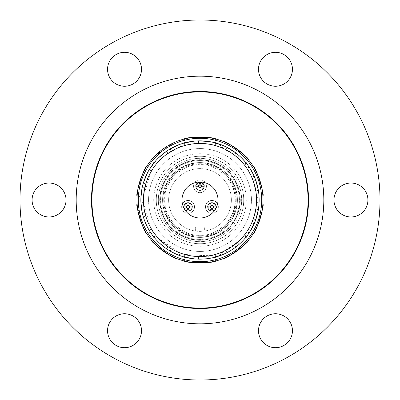 <?xml version="1.0" encoding="UTF-8"?>
<svg xmlns="http://www.w3.org/2000/svg" width="400" height="400" viewBox="0 0 400 400"><rect width="100%" height="100%" fill="white"/><g stroke="black" fill="none" stroke-linecap="round" stroke-linejoin="round"><path stroke-width="0.3" stroke-dasharray="2 1.5" d="M144.67 211.78L144.75 212.165L142.19 212.485L140.9 202.28L143.46 201.96L140.9 202.28M140.9 197.72L143.46 198.04L143.475 197.65L143.46 198.04L140.9 197.72L141.325 192.585A59.145 59.145 0 0 0 145.01 221.77L143.325 216.91L147.11 226.47L145.01 221.77A59.145 59.145 0 0 0 188.92 258.095L183.91 256.91L184.39 254.375L183.91 256.91M149.31 230.47L151.4 228.955L149.31 230.47L155.355 238.79L152.15 234.765M158.48 242.12L160.125 240.13L158.48 242.12L166.405 248.675L162.3 245.57M171.575 251.865L179.2 255.365M179.565 255.5L180.665 253.165L179.565 255.5L174.82 253.515M194.01 258.84L194.495 256.305L194.01 258.84L188.92 258.095A59.145 59.145 0 0 0 218.275 256.25L213.315 257.625L212.52 255.17L213.315 257.625M198.565 259.125L198.405 256.55L198.565 259.125L208.83 258.48L203.715 259.025M223.1 254.445L222.3 251.99L223.1 254.445L218.275 256.25A59.145 59.145 0 0 0 200 140.855A59.145 59.145 0 0 0 140.855 200A59.145 59.145 0 0 1 200 140.855A59.145 59.145 0 0 1 259.145 200A59.145 59.145 0 0 1 200 259.145A59.145 59.145 0 0 1 140.855 200A59.145 59.145 0 0 0 200 259.145A59.145 59.145 0 0 0 259.145 200L258.92 205.145L256.335 205.145L258.92 205.145M230.01 250.965L233.33 248.855M235.915 246.99L234.53 244.81L235.915 246.99L231.69 249.935M241.74 241.9L246.225 236.895M246.47 236.585L244.59 234.815L246.47 236.585L243.115 240.485M254.11 223.88L251.845 222.635L254.11 223.88L251.825 228.49M258.345 209.67L255.845 209.03L255.78 209.42L255.845 209.03L258.345 209.67L257.285 214.71M255.845 190.97L255.78 190.58L255.845 190.97L258.345 190.33L255.845 190.97M255.585 189.485L253.775 182.44L255.585 189.48M251.845 177.365L254.11 176.12L251.845 177.365L251.69 177.005M251.225 175.99L247.72 169.62L251.22 175.985M247.11 168.68L246.89 168.355L249.155 167.11L251.825 171.51A59.145 59.145 0 0 1 259.145 200L258.92 194.855L256.335 194.855L256.57 200L256.445 196.225M244.59 165.185L244.345 164.875L244.59 165.185L246.47 163.415L239.43 155.92L246.47 163.415L244.59 165.185M243.645 164.005L238.665 158.705L243.64 164.005M237.84 157.95L243.63 163.985M234.53 155.19L234.215 154.95L234.53 155.19L235.915 153.01L234.53 155.19L234.17 154.915M233.32 154.28L227.18 150.385L233.32 154.28M225.845 149.675L227.23 147.5L225.845 149.675L226.195 149.86M213.985 145.185L220.9 147.43L213.99 145.185M212.9 144.92L212.52 144.83L212.9 144.92M207.175 143.885L199.92 143.43L208.67 144.095L208.83 141.52L208.67 144.095M198.405 143.45L198.565 140.875L198.405 143.45L198.8 143.44M192.995 143.865L185.85 145.225L192.99 143.865M184.39 145.625L183.91 143.09L184.39 145.625L184.77 145.515M144.445 189.315L143.535 196.53L144.445 189.32M144.67 188.22L144.75 187.835L142.19 187.515L144.75 187.835M148.85 175.835L146.17 182.595L149.51 174.48L147.11 173.53L149.51 174.48M145.84 183.665L145.725 184.045L145.84 183.665M157.185 163.025L152.19 169.755L156.465 163.875M151.6 170.71L151.4 171.045L151.6 170.71M168.05 153.315L167.73 153.535L168.05 153.315L166.405 151.325L168.05 153.315L167.68 153.57M166.815 154.185L162.45 157.69M160.405 159.595L165.475 155.185M180.665 146.835L180.295 146.97L180.665 146.835L179.565 144.5L180.665 146.835M179.255 147.37L172.675 150.465L179.25 147.37M171.7 151.015L171.36 151.215L171.7 151.015M143.43 200A56.57 56.57 0 0 1 200 143.43A56.57 56.57 0 0 1 256.57 200A56.57 56.57 0 0 0 200 143.43A56.57 56.57 0 0 0 143.43 200A56.57 56.57 0 0 0 200 256.57A56.57 56.57 0 0 0 256.57 200A56.57 56.57 0 0 1 200 256.57A56.57 56.57 0 0 1 143.43 200A56.57 56.57 0 0 0 200 256.57A56.57 56.57 0 0 0 256.57 200L256.335 205.145L256.57 200A56.57 56.57 0 0 0 200 143.43A56.57 56.57 0 0 0 143.43 200A56.57 56.57 0 0 1 200 143.43A56.57 56.57 0 0 1 256.57 200A56.57 56.57 0 0 1 200 256.57A56.57 56.57 0 0 1 143.43 200A56.57 56.57 0 0 1 200 143.43A56.57 56.57 0 0 1 256.57 200A56.57 56.57 0 0 1 200 256.57A56.57 56.57 0 0 1 143.43 200M138.285 200A61.715 61.715 0 0 0 200 261.715A61.715 61.715 0 0 0 261.715 200A61.715 61.715 0 0 0 200 138.285A61.715 61.715 0 0 0 138.285 200M255.79 180.365L253.29 181.01L255.79 180.365L257.285 185.29M254.11 176.12L249.155 167.11L246.89 168.355M227.23 147.5L231.69 150.065A59.145 59.145 0 0 1 251.825 171.51M213.315 142.375L212.52 144.83L213.315 142.375L223.1 145.555L222.3 148.01L223.1 145.555M198.565 140.875L208.83 141.52M183.91 143.09L194.01 141.16L194.495 143.695L194.01 141.16M170.26 148.88L171.36 151.215L170.26 148.88L179.565 144.5M158.48 157.88L160.125 159.87L158.48 157.88L162.3 154.43A59.145 59.145 0 0 1 231.69 150.065M149.31 169.53L151.4 171.045L149.31 169.53L152.15 165.235A59.145 59.145 0 0 1 162.3 154.43M143.325 183.09L145.725 184.045L143.325 183.09L147.11 173.53M152.15 165.235A59.145 59.145 0 0 0 141.325 192.585L142.19 187.515M253.775 217.56L255.585 210.52L253.775 217.56M255.79 219.635L253.29 218.99L255.79 219.635M251.225 224.01L247.72 230.38L251.22 224.015M249.155 232.89L246.89 231.645L249.155 232.89M237.84 242.05L242.56 237.27M239.43 244.08L237.55 242.315L239.43 244.08M242.565 237.265L237.55 242.315M225.845 250.325L227.23 252.5L225.845 250.325L226.195 250.14M227.18 249.615L234.215 245.05L227.18 249.615M213.985 254.815L220.9 252.57L213.99 254.815M222.3 251.99L221.94 252.145M199.915 256.57L207.17 256.115L199.92 256.57M208.67 255.905L208.83 258.48L208.67 255.905L208.28 255.96M198.8 256.56L198.405 256.55M185.85 254.775L192.99 256.135L185.85 254.775M171.36 248.785L171.7 248.985L171.36 248.785L170.26 251.12L171.36 248.785M172.67 249.535L179.25 252.63L172.675 249.535M180.665 253.165L180.295 253.03M161.215 241.18L166.815 245.815L161.215 241.185M167.725 246.465L168.05 246.685L166.405 248.675L168.05 246.685L167.73 246.465M160.405 240.405L160.125 240.13M152.19 230.24L156.465 236.125L152.19 230.245M157.445 237.275L155.355 238.79L157.445 237.275L157.185 236.98M148.85 224.165L146.17 217.405L148.85 224.16M149.51 225.52L147.11 226.47L149.51 225.52L149.335 225.17M143.325 216.91L145.725 215.955L143.325 216.91M143.535 203.47L144.445 210.68L143.535 203.47M144.75 212.165L142.19 212.485M143.48 202.355L143.46 201.96M258.92 194.855L256.335 194.855M155.355 161.21L157.445 162.725L155.355 161.21M237.55 157.685L239.43 155.92L237.55 157.685M218 200A18 18 0 0 0 200 182A18 18 0 0 0 182 200A18 18 0 0 0 200 218A18 18 0 0 0 218 200M200 236.255A36.255 36.255 0 0 0 236.255 200A36.255 36.255 0 0 0 200 163.745A36.255 36.255 0 0 0 163.745 200A36.255 36.255 0 0 0 200 236.255A36.255 36.255 0 0 0 236.255 200A36.255 36.255 0 0 0 200 163.745A36.255 36.255 0 0 0 163.745 200A36.255 36.255 0 0 0 200 236.255A36.255 36.255 0 0 0 236.255 200A36.255 36.255 0 0 0 200 163.745A36.255 36.255 0 0 0 163.745 200A36.255 36.255 0 0 0 200 236.255A36.255 36.255 0 0 0 236.255 200A36.255 36.255 0 0 1 200 236.255A36.255 36.255 0 0 1 163.745 200A36.255 36.255 0 0 1 200 163.745A36.255 36.255 0 0 1 236.255 200A36.255 36.255 0 0 0 200 163.745A36.255 36.255 0 0 0 163.745 200M235.23 200C236.745 217.505 217.505 236.745 200 235.23C182.5 236.745 163.255 217.505 164.77 200C163.255 182.495 182.495 163.255 200 164.77C217.5 163.255 236.745 182.495 235.23 200M196.33 184.385A4.115 4.115 0 0 0 196.085 184.975M200 190.355A4.115 4.115 0 0 0 204.115 186.245A4.115 4.115 0 0 0 200 182.13A4.115 4.115 0 0 0 195.885 186.245A4.115 4.115 0 0 0 200 190.355A4.115 4.115 0 0 0 203.91 184.96M208.245 205.02A4.115 4.115 0 0 0 207.8 206.86L210.37 206.86A1.545 1.545 0 0 0 211.915 208.42A1.545 1.545 0 0 0 213.455 206.86L216.03 206.86L213.455 206.86M211.915 210.995A4.115 4.115 0 0 0 216.03 206.88A4.115 4.115 0 0 0 211.915 202.765A4.115 4.115 0 0 0 207.8 206.88A4.115 4.115 0 0 0 211.915 210.995A4.115 4.115 0 0 0 216.03 206.86M184.415 205.02A4.115 4.115 0 0 0 183.97 206.86L186.545 206.86A1.545 1.545 0 0 0 188.085 208.42A1.545 1.545 0 0 0 189.63 206.86L192.2 206.86L189.63 206.86M188.085 210.995A4.115 4.115 0 0 0 192.2 206.88A4.115 4.115 0 0 0 188.085 202.765A4.115 4.115 0 0 0 183.97 206.88A4.115 4.115 0 0 0 188.085 210.995A4.115 4.115 0 0 0 192.2 206.86M200 163.145C218.31 161.56 238.44 181.685 236.855 200C238.44 218.31 218.315 238.44 200 236.855C181.69 238.44 161.56 218.315 163.145 200C161.56 181.69 181.685 161.56 200 163.145M200 160.575A39.425 39.425 0 0 1 239.425 200A39.425 39.425 0 0 1 200 239.425A39.425 39.425 0 0 1 160.575 200A39.425 39.425 0 0 1 200 160.575A39.425 39.425 0 0 1 239.425 200A39.425 39.425 0 0 1 200 239.425A39.425 39.425 0 0 1 160.575 200A39.425 39.425 0 0 1 200 160.575A39.425 39.425 0 0 0 160.575 200M204.37 231.065A31.37 31.37 0 0 0 231.37 200A31.37 31.37 0 0 1 204.37 231.065L204.37 227L195.63 227L204.37 227L204.37 231.065M231.37 200A31.37 31.37 0 0 0 200 168.63A31.37 31.37 0 0 0 168.63 200A31.37 31.37 0 0 1 200 168.63A31.37 31.37 0 0 1 231.37 200A31.37 31.37 0 0 1 200 231.37A31.37 31.37 0 0 1 168.63 200A31.37 31.37 0 0 0 195.63 231.065A31.37 31.37 0 0 1 168.63 200A31.37 31.37 0 0 0 200 231.37A31.37 31.37 0 0 0 231.37 200A31.37 31.37 0 0 0 200 168.63A31.37 31.37 0 0 0 168.63 200A31.37 31.37 0 0 1 200 168.63A31.37 31.37 0 0 1 231.37 200M240.115 200A40.115 40.115 0 0 0 200 159.885A40.115 40.115 0 0 0 159.885 200A40.115 40.115 0 0 0 200 240.115A40.13 40.13 0 0 1 159.87 200A40.13 40.13 0 0 1 200 159.87A40.115 40.115 0 0 0 159.885 200A40.13 40.13 0 0 1 200 159.87A40.13 40.13 0 0 1 240.13 200A40.115 40.115 0 0 0 200 159.885A40.13 40.13 0 0 1 240.13 200A40.115 40.115 0 0 0 200 159.885A40.115 40.115 0 0 0 159.885 200A40.115 40.115 0 0 0 200 240.115A40.115 40.115 0 0 0 240.115 200A40.115 40.115 0 0 0 200 159.885A40.115 40.115 0 0 0 159.885 200A40.115 40.115 0 0 0 200 240.115A40.115 40.115 0 0 0 240.115 200A40.115 40.115 0 0 0 200 159.885A40.115 40.115 0 0 0 159.885 200A40.115 40.115 0 0 0 200 240.115A40.115 40.115 0 0 0 240.115 200A40.115 40.115 0 0 0 200 159.885A40.115 40.115 0 0 0 159.885 200A40.115 40.115 0 0 0 200 240.115A40.115 40.115 0 0 0 240.115 200A40.13 40.13 0 0 1 200 240.13A40.115 40.115 0 0 0 240.115 200A40.13 40.13 0 0 1 200 240.13A40.13 40.13 0 0 1 159.87 200A40.115 40.115 0 0 0 200 240.115A40.115 40.115 0 0 0 240.115 200A40.115 40.115 0 0 1 200 240.115A40.115 40.115 0 0 1 159.885 200A40.115 40.115 0 0 0 200 240.115A40.115 40.115 0 0 0 240.115 200A40.115 40.115 0 0 0 200 159.885A40.115 40.115 0 0 0 159.885 200A40.115 40.115 0 0 1 200 159.885A40.115 40.115 0 0 1 240.115 200M162.585 200A37.415 37.415 0 0 0 200 237.415A37.415 37.415 0 0 1 162.585 200A37.415 37.415 0 0 1 200 162.585A37.415 37.415 0 0 1 237.415 200A37.415 37.415 0 0 0 200 162.585A37.415 37.415 0 0 0 162.585 200A37.415 37.415 0 0 1 200 162.585A37.415 37.415 0 0 1 237.415 200A37.415 37.415 0 0 0 200 162.585A37.415 37.415 0 0 0 162.585 200A37.415 37.415 0 0 1 200 162.585A37.415 37.415 0 0 1 237.415 200A37.415 37.415 0 0 0 200 162.585A37.415 37.415 0 0 0 162.585 200A37.415 37.415 0 0 1 200 162.585A37.415 37.415 0 0 1 237.415 200A37.415 37.415 0 0 0 200 162.585A37.415 37.415 0 0 0 162.585 200A37.415 37.415 0 0 1 200 162.585A37.415 37.415 0 0 1 237.415 200A37.415 37.415 0 0 0 200 162.585A37.415 37.415 0 0 0 162.585 200A37.415 37.415 0 0 1 200 162.585A37.415 37.415 0 0 1 237.415 200A37.415 37.415 0 0 0 200 162.585A37.415 37.415 0 0 0 162.585 200A37.415 37.415 0 0 0 200 237.415A37.415 37.415 0 0 1 162.585 200A37.415 37.415 0 0 1 200 162.585A37.415 37.415 0 0 1 237.415 200A37.415 37.415 0 0 0 200 162.585A37.415 37.415 0 0 0 162.585 200A37.415 37.415 0 0 1 200 162.585A37.415 37.415 0 0 1 237.415 200A37.415 37.415 0 0 0 200 162.585A37.415 37.415 0 0 0 162.585 200A37.415 37.415 0 0 1 200 162.585A37.415 37.415 0 0 1 237.415 200A37.415 37.415 0 0 0 200 162.585A37.415 37.415 0 0 0 162.585 200A37.415 37.415 0 0 1 200 162.585A37.415 37.415 0 0 1 237.415 200A37.415 37.415 0 0 0 200 162.585A37.415 37.415 0 0 0 162.585 200A37.415 37.415 0 0 0 200 237.415A37.415 37.415 0 0 0 237.415 200A37.415 37.415 0 0 1 200 237.415A37.415 37.415 0 0 1 162.585 200A37.415 37.415 0 0 0 200 237.415A37.415 37.415 0 0 0 237.415 200A37.415 37.415 0 0 1 200 237.415A37.415 37.415 0 0 1 162.585 200A37.415 37.415 0 0 0 200 237.415A37.415 37.415 0 0 0 237.415 200A37.415 37.415 0 0 1 200 237.415A37.415 37.415 0 0 1 162.585 200A37.415 37.415 0 0 0 200 237.415A37.415 37.415 0 0 0 237.415 200A37.415 37.415 0 0 1 200 237.415A37.415 37.415 0 0 0 237.415 200A37.415 37.415 0 0 1 200 237.415A37.415 37.415 0 0 1 162.585 200A37.415 37.415 0 0 0 200 237.415A37.415 37.415 0 0 0 237.415 200A37.415 37.415 0 0 1 200 237.415A37.415 37.415 0 0 1 162.585 200A37.415 37.415 0 0 0 200 237.415A37.415 37.415 0 0 0 237.415 200A37.415 37.415 0 0 1 200 237.415A37.415 37.415 0 0 1 162.585 200A37.415 37.415 0 0 0 200 237.415A37.415 37.415 0 0 0 237.415 200A37.415 37.415 0 0 1 200 237.415A37.415 37.415 0 0 1 162.585 200A37.415 37.415 0 0 0 200 237.415A37.415 37.415 0 0 0 237.415 200A37.415 37.415 0 0 1 200 237.415A37.415 37.415 0 0 1 162.585 200M200 240.285A40.285 40.285 0 0 1 159.715 200A40.285 40.285 0 0 1 200 159.715A40.285 40.285 0 0 1 240.285 200A40.285 40.285 0 0 1 200 240.285M159.715 200A40.285 40.285 0 0 1 200 159.715A40.285 40.285 0 0 1 240.285 200A40.285 40.285 0 0 1 200 240.285A40.285 40.285 0 0 1 159.715 200M240.045 200A40.045 40.045 0 0 0 200 159.955A40.045 40.045 0 0 0 159.955 200A40.045 40.045 0 0 0 200 240.045A40.045 40.045 0 0 0 240.045 200A40.045 40.045 0 0 0 200 159.955A40.045 40.045 0 0 0 159.955 200A40.055 40.055 0 0 0 200 240.055A40.055 40.055 0 0 0 240.055 200A40.05 40.05 0 0 0 200 159.95A40.05 40.05 0 0 0 159.95 200A40.045 40.045 0 0 0 200 240.045A40.045 40.045 0 0 0 240.045 200A40.05 40.05 0 0 0 200 159.95A40.05 40.05 0 0 0 159.95 200A40.05 40.05 0 0 0 200 240.05A40.05 40.05 0 0 0 240.05 200A40.055 40.055 0 0 0 200 159.945A40.055 40.055 0 0 0 159.945 200A40.05 40.05 0 0 0 200 240.05A40.05 40.05 0 0 0 240.05 200A40.055 40.055 0 0 0 200 159.945A40.055 40.055 0 0 0 159.945 200A40.055 40.055 0 0 0 200 240.055A40.055 40.055 0 0 0 240.055 200M159.915 200A40.085 40.085 0 0 1 200 159.915A40.085 40.085 0 0 1 240.085 200A40.085 40.085 0 0 1 200 240.085A40.085 40.085 0 0 1 159.915 200A40.085 40.085 0 0 1 200 159.915A40.085 40.085 0 0 1 240.085 200A40.085 40.085 0 0 1 200 240.085A40.085 40.085 0 0 1 159.915 200A40.065 40.065 0 0 1 200 159.935A40.065 40.065 0 0 1 240.065 200A40.065 40.065 0 0 1 200 240.065A40.065 40.065 0 0 1 159.935 200A40.065 40.065 0 0 1 200 159.935A40.065 40.065 0 0 1 240.065 200A40.065 40.065 0 0 1 200 240.065A40.065 40.065 0 0 1 159.935 200M195.63 231.065L195.63 227L195.63 231.065M200 237.415A37.415 37.415 0 0 0 237.415 200A37.415 37.415 0 0 1 200 237.415M183.97 206.88A4.115 4.115 0 0 0 188.085 210.995A4.115 4.115 0 0 0 192.2 206.88A4.115 4.115 0 0 0 188.085 202.765A4.115 4.115 0 0 0 183.97 206.88A4.115 4.115 0 0 1 188.085 202.765A4.115 4.115 0 0 1 192.2 206.88A4.115 4.115 0 0 1 188.085 210.995A4.115 4.115 0 0 1 183.97 206.88A4.115 4.115 0 0 0 188.085 210.995A4.115 4.115 0 0 0 192.2 206.88A4.115 4.115 0 0 0 188.085 202.765A4.115 4.115 0 0 0 183.97 206.88A4.115 4.115 0 0 1 188.085 202.765A4.115 4.115 0 0 1 192.2 206.88M181.655 206.88A6.43 6.43 0 0 1 188.085 200.45A6.43 6.43 0 0 1 194.515 206.88A6.43 6.43 0 0 1 188.085 213.305A6.43 6.43 0 0 1 181.655 206.88A6.43 6.43 0 0 1 188.085 200.45A6.43 6.43 0 0 1 194.515 206.88A6.43 6.43 0 0 1 188.085 213.305A6.43 6.43 0 0 1 181.655 206.88M188.69 205.46A1.545 1.545 0 0 0 187.46 205.47M207.8 206.88A4.115 4.115 0 0 0 211.915 210.995A4.115 4.115 0 0 0 216.03 206.88A4.115 4.115 0 0 0 211.915 202.765A4.115 4.115 0 0 0 207.8 206.88A4.115 4.115 0 0 1 211.915 202.765A4.115 4.115 0 0 1 216.03 206.88A4.115 4.115 0 0 1 211.915 210.995A4.115 4.115 0 0 1 207.8 206.88A4.115 4.115 0 0 0 211.915 210.995A4.115 4.115 0 0 0 216.03 206.88A4.115 4.115 0 0 0 211.915 202.765A4.115 4.115 0 0 0 207.8 206.88A4.115 4.115 0 0 1 211.915 202.765A4.115 4.115 0 0 1 216.03 206.88M205.485 206.88A6.43 6.43 0 0 1 211.915 200.45A6.43 6.43 0 0 1 218.345 206.88A6.43 6.43 0 0 1 211.915 213.305A6.43 6.43 0 0 1 205.485 206.88A6.43 6.43 0 0 1 211.915 200.45A6.43 6.43 0 0 1 218.345 206.88A6.43 6.43 0 0 1 211.915 213.305A6.43 6.43 0 0 1 205.485 206.88M213.44 206.655A1.545 1.545 0 0 0 213.305 206.21M212.515 205.46A1.545 1.545 0 0 0 211.29 205.47M195.885 186.245A4.115 4.115 0 0 0 200 190.355A4.115 4.115 0 0 0 204.115 186.245A4.115 4.115 0 0 0 200 182.13A4.115 4.115 0 0 0 195.885 186.245A4.115 4.115 0 0 1 200 182.13A4.115 4.115 0 0 1 204.115 186.245A4.115 4.115 0 0 1 200 190.355A4.115 4.115 0 0 1 195.885 186.245A4.115 4.115 0 0 0 200 190.355A4.115 4.115 0 0 0 204.115 186.245A4.115 4.115 0 0 0 200 182.13A4.115 4.115 0 0 0 195.885 186.245A4.115 4.115 0 0 1 200 182.13A4.115 4.115 0 0 1 204.115 186.245M193.57 186.245A6.43 6.43 0 0 1 200 179.815A6.43 6.43 0 0 1 206.43 186.245A6.43 6.43 0 0 1 200 192.67A6.43 6.43 0 0 1 193.57 186.245A6.43 6.43 0 0 1 200 179.815A6.43 6.43 0 0 1 206.43 186.245A6.43 6.43 0 0 1 200 192.67A6.43 6.43 0 0 1 193.57 186.245M195.885 186.225L198.455 186.225A1.545 1.545 0 0 0 200 187.785A1.545 1.545 0 0 0 201.545 186.225L204.115 186.225L201.545 186.225M200.6 184.82A1.545 1.545 0 0 0 199.375 184.83M158.345 200A41.655 41.655 0 0 1 200 158.345A41.655 41.655 0 0 1 241.655 200A41.655 41.655 0 0 0 200 158.345A41.655 41.655 0 0 0 158.345 200A41.655 41.655 0 0 0 200 241.655A41.655 41.655 0 0 0 241.655 200A41.655 41.655 0 0 1 200 241.655A41.655 41.655 0 0 1 158.345 200M243.715 200A43.715 43.715 0 0 0 200 156.285A43.715 43.715 0 0 0 156.285 200A43.715 43.715 0 0 0 200 243.715A43.715 43.715 0 0 0 243.715 200A43.715 43.715 0 0 0 200 156.285A43.715 43.715 0 0 0 156.285 200A43.715 43.715 0 0 0 200 243.715A43.715 43.715 0 0 0 243.715 200A43.715 43.715 0 0 1 200 243.715A43.715 43.715 0 0 1 156.285 200A43.715 43.715 0 0 1 200 156.285A43.715 43.715 0 0 1 243.715 200A43.715 43.715 0 0 1 200 243.715A43.715 43.715 0 0 1 156.285 200A43.715 43.715 0 0 1 200 156.285A43.715 43.715 0 0 1 243.715 200M148.57 200A51.43 51.43 0 0 1 200 148.57A51.43 51.43 0 0 1 251.43 200A51.43 51.43 0 0 1 200 251.43A51.43 51.43 0 0 1 148.57 200A51.43 51.43 0 0 1 200 148.57A51.43 51.43 0 0 1 251.43 200A51.43 51.43 0 0 1 200 251.43A51.43 51.43 0 0 1 148.57 200M258.5 69.28A16.97 16.97 0 0 1 275.47 52.31A16.97 16.97 0 0 1 292.445 69.28A16.97 16.97 0 0 1 275.47 86.25A16.97 16.97 0 0 1 258.5 69.28M107.555 69.28A16.97 16.97 0 0 1 124.53 52.31A16.97 16.97 0 0 1 141.5 69.28A16.97 16.97 0 0 1 124.53 86.25A16.97 16.97 0 0 1 107.555 69.28M32.085 200A16.97 16.97 0 0 1 49.055 183.03A16.97 16.97 0 0 1 66.03 200A16.97 16.97 0 0 1 49.055 216.97A16.97 16.97 0 0 1 32.085 200M107.555 330.72A16.97 16.97 0 0 1 124.53 313.75A16.97 16.97 0 0 1 141.5 330.72A16.97 16.97 0 0 1 124.53 347.69A16.97 16.97 0 0 1 107.555 330.72M258.5 330.72A16.97 16.97 0 0 1 275.47 313.75A16.97 16.97 0 0 1 292.445 330.72A16.97 16.97 0 0 1 275.47 347.69A16.97 16.97 0 0 1 258.5 330.72M333.97 200A16.97 16.97 0 0 1 350.945 183.03A16.97 16.97 0 0 1 367.915 200A16.97 16.97 0 0 1 350.945 216.97A16.97 16.97 0 0 1 333.97 200M20 200A180 180 0 0 0 200 380A180 180 0 0 0 380 200A180 180 0 0 0 200 20A180 180 0 0 0 20 200M153.715 200A46.285 46.285 0 0 0 200 246.285A46.285 46.285 0 0 0 246.285 200A46.285 46.285 0 0 0 200 153.715A46.285 46.285 0 0 0 153.715 200A46.285 46.285 0 0 0 200 246.285A46.285 46.285 0 0 0 246.285 200A46.285 46.285 0 0 0 200 153.715A46.285 46.285 0 0 0 153.715 200M323.815 200A123.815 123.815 0 0 0 200 76.185A123.815 123.815 0 0 0 76.185 200A123.815 123.815 0 0 0 200 323.815A123.815 123.815 0 0 0 323.815 200M157.245 162.955L156.765 163.52M162.755 157.42L166.77 154.215M176.03 148.76L180.49 146.9L176.58 141.515L173.285 142.945L165.46 147.315L152.405 158.725M180.455 146.915L172.9 150.34M164.94 155.605L161.62 158.435M143.53 196.6L150.575 172.475M151.4 171.045L151.76 170.45M148.675 176.21L148.245 177.155M147.95 177.84L147.625 178.615M147.335 179.35L146.185 182.56M143.86 193.035L143.47 197.855L137.14 195.8M251.68 176.995L247.15 168.735M247.685 169.56L252.79 179.665L255.835 190.885M253.765 182.405L256.365 195.17M220.845 147.41L221.335 147.605M221.885 147.835L233.36 154.31M225.92 149.715L235.645 156.07L243.675 164.045M248.385 159.655L244.475 165.035L244.28 164.795M194.09 143.74L184.87 145.49M185.785 145.245L196.975 143.51L208.585 144.085M199.88 143.43L210.905 144.49L215.43 145.575L212.52 144.83M137.235 205.415L141.085 222.31L144.85 230.45L146.675 233.55L153.005 231.49L150.58 227.53L143.53 203.4M137 200A63 63 0 0 0 200 263A63 63 0 0 0 263 200A63 63 0 0 0 200 137A63 63 0 0 0 137 200M184.57 261.08L184.57 254.425L184.87 254.51M215.43 261.08L215.43 254.425L210.91 255.51L185.785 254.755M208.585 255.915L184.61 254.44M223.42 258.485L219.51 253.1L221.335 252.395M248.385 240.345L244.475 234.965L237.865 242.03L223.805 251.32L221.885 252.165M222.02 252.11L219.51 253.1M253.325 233.55L246.995 231.49M262.86 204.2L256.53 202.145L256.165 206.775L253.765 217.595M255.835 209.115L252.795 220.325L251.675 223.025M251.68 223.005L247.15 231.265M151.615 240.345L155.525 234.965L156.765 236.48M176.58 258.485L180.49 253.1L180.2 252.995M179.3 252.65L158.55 238.5L157.15 236.935M157.245 237.045L155.525 234.965M137.14 204.2L143.47 202.145L143.48 202.455M149.475 225.445L144.395 210.415L143.47 202.145M215.43 138.92L215.43 145.575M184.57 138.92L184.57 145.575M223.42 141.515L219.51 146.9M262.86 195.8L256.53 197.855M253.325 166.45L246.995 168.51M146.675 166.45L153.005 168.51M175.455 141.98L160.565 150.87L153.99 156.96L151.615 159.655L155.525 165.035M212.52 255.17L215.43 254.425M228.985 248.58L233.275 245.75M241.325 238.635L243.63 236.015M247.685 230.44L251.005 224.47M256.455 203.61L256.53 202.145M160.185 240.19L179.345 252.665M151.4 228.955L153.005 231.49M200 235.23C189.695 236.645 165.25 226.075 164.77 200C165.25 173.925 189.695 163.355 200 164.77C210.305 163.355 234.75 173.925 235.23 200C234.75 226.075 210.305 236.645 200 235.23M236.255 200A36.255 36.255 0 0 0 200 163.745M185 206.88C183.905 210.54 192.27 210.54 191.17 206.88C192.27 203.215 183.905 203.215 185 206.88M186.545 206.86L183.97 206.86L186.545 206.86M208.83 206.88C207.73 210.54 216.095 210.54 215 206.88C216.095 203.215 207.73 203.215 208.83 206.88M210.37 206.86L207.8 206.86L210.37 206.86M196.915 186.245C195.815 189.905 204.185 189.905 203.085 186.245C204.185 182.58 195.815 182.58 196.915 186.245"/><path stroke-width="0.6" d="M140.9 202.28L142.19 212.485M146.935 226.12L147.11 226.47M152.15 234.765L149.31 230.47M155.1 238.495L155.355 238.79M162.3 245.57L158.76 242.395M166.085 248.45L166.405 248.675M174.82 253.515L171.575 251.865M179.2 255.365L179.565 255.5M183.91 256.91L194.01 258.84M203.715 259.025L198.96 259.135M208.44 258.535L208.83 258.48M213.315 257.625L223.1 254.445M231.69 249.935L230.01 250.965M233.33 248.855L235.915 246.99M243.115 240.485L241.74 241.9M246.225 236.895L246.47 236.585M251.825 228.49L249.155 232.89L254.11 223.88M257.285 214.71L255.79 219.635L258.345 209.67M258.92 194.855L259.145 200A59.145 59.145 0 0 1 200 259.145A59.145 59.145 0 0 1 140.855 200A59.145 59.145 0 0 1 200 140.855A59.145 59.145 0 0 1 259.145 200L258.92 205.145M255.78 190.58L255.585 189.485L255.78 190.58M253.775 182.44L253.29 181.01L253.775 182.44M251.69 177.005L251.225 175.99M246.89 168.355L247.11 168.68M251.22 175.985L251.845 177.365M244.345 164.875L243.645 164.005L244.345 164.875M238.665 158.705L237.84 157.95L238.665 158.705M234.215 154.95L233.32 154.28L234.215 154.95M226.195 149.86L225.845 149.675M222.3 148.01L220.905 147.43L222.3 148.01M213.99 145.185L212.9 144.92L213.985 145.185M208.67 144.095L207.175 143.885M198.8 143.44L198.405 143.45M194.495 143.695L192.995 143.865L194.495 143.695M184.77 145.515L184.39 145.625M144.75 187.835L144.67 188.22M143.535 196.53L143.48 197.645L143.535 196.53M149.51 174.48L148.85 175.835M146.17 182.595L145.84 183.665L146.17 182.6M152.19 169.755L151.6 170.71L152.19 169.76M156.465 163.875L157.185 163.025M165.475 155.185L166.815 154.185M162.45 157.69L160.405 159.595M180.295 146.97L179.255 147.37L180.295 146.97M172.675 150.465L171.7 151.015L172.675 150.465M138.285 200A61.715 61.715 0 0 0 200 261.715A61.715 61.715 0 0 0 261.715 200A61.715 61.715 0 0 0 200 138.285A61.715 61.715 0 0 0 138.285 200M257.285 185.29L258.345 190.33L255.79 180.365M251.825 171.51L253.95 175.765M249.37 167.435L249.155 167.11M239.72 156.18L239.43 155.92M231.69 150.065L235.915 153.01L227.23 147.5M223.1 145.555L213.315 142.375M208.83 141.52L198.565 140.875M194.01 141.16L183.91 143.09M179.565 144.5L170.26 148.88M162.3 154.43L166.405 151.325L158.48 157.88M152.15 165.235L155.355 161.21L149.31 169.53M147.11 173.53L143.325 183.09M142.19 187.515L140.9 197.72M174.82 146.485A59.145 59.145 0 0 1 258.935 204.95A59.145 59.145 0 0 1 166.245 248.565A59.145 59.145 0 0 1 174.82 146.485M253.29 218.99L253.775 217.56L253.29 218.99M246.89 231.645L247.72 230.385L246.89 231.645M251.22 224.015L251.845 222.635L251.225 224.01M237.55 242.315L237.84 242.05M242.56 237.27L244.59 234.815L242.565 237.265M226.195 250.14L225.845 250.325M234.215 245.05L234.53 244.81L234.215 245.05M213.99 254.815L212.52 255.17L213.985 254.815M221.94 252.145L222.3 251.99M198.405 256.55L198.8 256.56M208.28 255.96L208.67 255.905M184.39 254.375L185.85 254.775L184.39 254.375M171.7 248.985L172.67 249.535L171.7 248.985M180.295 253.03L180.665 253.165M160.125 240.13L160.405 240.405M166.815 245.815L167.725 246.465L166.815 245.815M151.4 228.955L149.475 225.445M157.185 236.98L157.445 237.275M145.725 215.955L146.17 217.4L145.725 215.955M148.85 224.16L149.51 225.52M149.335 225.17L148.85 224.165M143.46 201.96L143.48 202.355M144.75 212.165L144.67 211.78M182 200A18 18 0 0 1 200 182A18 18 0 0 1 218 200A18 18 0 0 1 200 218A18 18 0 0 1 182 200M143.43 200A56.57 56.57 0 0 0 200 256.57A56.57 56.57 0 0 0 256.57 200A56.57 56.57 0 0 0 200 143.43A56.57 56.57 0 0 0 143.43 200M203.91 184.96A4.115 4.115 0 0 0 196.33 184.385M196.085 184.975A4.115 4.115 0 0 0 200 190.355M211.915 210.995A4.115 4.115 0 0 1 207.8 206.86C208.345 207.855 205.815 205.035 211.9 202.765C217.995 204.985 215.495 207.875 216.03 206.86A4.115 4.115 0 0 0 208.245 205.02M188.085 210.995A4.115 4.115 0 0 1 183.97 206.86C184.52 207.855 181.985 205.035 188.075 202.765C194.17 204.985 191.67 207.875 192.2 206.86A4.115 4.115 0 0 0 184.415 205.02M183.97 206.86L183.97 206.88A4.115 4.115 0 0 0 188.085 210.995A4.115 4.115 0 0 0 192.2 206.86L189.63 206.86C190.26 207.08 189.74 206.57 188.07 205.335C186.43 206.575 185.92 207.085 186.545 206.86L183.97 206.86M188.69 205.46A1.545 1.545 0 0 1 189.63 206.86L189.63 206.88A1.545 1.545 0 0 1 188.085 208.42A1.545 1.545 0 0 1 186.545 206.88L186.545 206.86A1.545 1.545 0 0 1 187.46 205.47M207.8 206.86L207.8 206.88A4.115 4.115 0 0 0 211.915 210.995A4.115 4.115 0 0 0 216.03 206.86L213.455 206.86C214.09 207.08 213.57 206.57 211.9 205.335C210.26 206.575 209.75 207.085 210.37 206.86L207.8 206.86M213.44 206.655A1.545 1.545 0 0 1 213.455 206.86L213.455 206.88A1.545 1.545 0 0 1 211.915 208.42A1.545 1.545 0 0 1 210.37 206.88L210.37 206.86A1.545 1.545 0 0 1 211.29 205.47M213.305 206.21A1.545 1.545 0 0 0 212.515 205.46M195.885 186.225L195.885 186.245A4.115 4.115 0 0 0 200 190.355A4.115 4.115 0 0 0 204.115 186.225C203.58 187.24 206.085 184.35 199.99 182.13C193.9 184.4 196.43 187.215 195.885 186.225L198.455 186.225C197.835 186.45 198.345 185.94 199.985 184.7C201.655 185.935 202.175 186.445 201.545 186.225L204.115 186.225M200.6 184.82A1.545 1.545 0 0 1 201.545 186.225L201.545 186.245A1.545 1.545 0 0 1 200 187.785A1.545 1.545 0 0 1 198.455 186.245L198.455 186.225A1.545 1.545 0 0 1 199.375 184.83M258.5 69.28A16.97 16.97 0 0 1 275.47 52.31A16.97 16.97 0 0 1 292.445 69.28A16.97 16.97 0 0 1 275.47 86.25A16.97 16.97 0 0 1 258.5 69.28M107.555 69.28A16.97 16.97 0 0 1 124.53 52.31A16.97 16.97 0 0 1 141.5 69.28A16.97 16.97 0 0 1 124.53 86.25A16.97 16.97 0 0 1 107.555 69.28M32.085 200A16.97 16.97 0 0 1 49.055 183.03A16.97 16.97 0 0 1 66.03 200A16.97 16.97 0 0 1 49.055 216.97A16.97 16.97 0 0 1 32.085 200M107.555 330.72A16.97 16.97 0 0 1 124.53 313.75A16.97 16.97 0 0 1 141.5 330.72A16.97 16.97 0 0 1 124.53 347.69A16.97 16.97 0 0 1 107.555 330.72M258.5 330.72A16.97 16.97 0 0 1 275.47 313.75A16.97 16.97 0 0 1 292.445 330.72A16.97 16.97 0 0 1 275.47 347.69A16.97 16.97 0 0 1 258.5 330.72M333.97 200A16.97 16.97 0 0 1 350.945 183.03A16.97 16.97 0 0 1 367.915 200A16.97 16.97 0 0 1 350.945 216.97A16.97 16.97 0 0 1 333.97 200M380 200A180 180 0 0 1 200 380A180 180 0 0 1 20 200A180 180 0 0 1 200 20A180 180 0 0 1 380 200M323.815 200A123.815 123.815 0 0 0 200 76.185A123.815 123.815 0 0 0 76.185 200A123.815 123.815 0 0 0 200 323.815A123.815 123.815 0 0 0 323.815 200M200 91.485A108.515 108.515 0 0 1 308.515 200A108.515 108.515 0 0 1 200 308.515A108.515 108.515 0 0 1 91.485 200A108.515 108.515 0 0 1 200 91.485M200 91.935A108.065 108.065 0 0 0 91.935 200A108.065 108.065 0 0 0 200 308.065A108.065 108.065 0 0 0 308.065 200A108.065 108.065 0 0 0 200 91.935M156.765 163.52L157.15 163.065M157.2 163.01L162.755 157.42M166.77 154.215L176.03 148.76M172.9 150.34L168.05 153.315M167.68 153.57L166.855 154.155M166.62 154.325L164.94 155.605M161.62 158.435L157.245 162.955M143.48 197.58L143.53 196.6M150.575 172.475L151.4 171.045M151.76 170.45L148.675 176.21M148.245 177.155L147.95 177.84M147.625 178.615L147.335 179.35M146.185 182.56L143.86 193.035M247.15 168.735L247.685 169.56M251.68 176.995L253.765 182.405M255.835 190.885L256.335 194.855M256.445 196.225L256.365 195.17M221.335 147.605L221.885 147.835M220.845 147.41L225.92 149.715M234.53 155.19L237.85 157.955M243.63 163.985L243.925 164.355M244.085 164.55L244.305 164.825M244.28 164.795L243.675 164.045M234.17 154.915L233.36 154.31M184.87 145.49L185.785 145.245M194.09 143.74L199.88 143.43M208.585 144.085L212.52 144.83M146.675 233.55C144.985 235.11 134.86 203.955 137.14 204.2L137.235 205.415M151.615 240.345C149.61 241.47 176.11 260.73 176.58 258.485C176.13 260.74 149.625 241.49 151.615 240.345M253.325 233.55C255.015 235.11 265.14 203.955 262.86 204.2C265.145 203.935 255.025 235.09 253.325 233.55M223.42 258.485C223.87 260.74 250.375 241.49 248.385 240.345C250.39 241.47 223.89 260.73 223.42 258.485M184.57 261.08C183.61 263.17 216.37 263.175 215.43 261.08L184.57 261.08M263 200A63 63 0 0 1 200 263A63 63 0 0 1 137 200A63 63 0 0 1 200 137A63 63 0 0 1 263 200M212.52 255.17L208.585 255.915M228.985 248.58L222.02 252.11M256.455 203.61L255.835 209.115M253.765 217.595L251.68 223.005M180.2 252.995L179.3 252.65M160.185 240.19L157.245 237.045M184.57 138.92C183.61 136.83 216.37 136.825 215.43 138.92C216.39 136.83 183.63 136.825 184.57 138.92M223.42 141.515C223.87 139.26 250.375 158.51 248.385 159.655C250.39 158.53 223.89 139.27 223.42 141.515M253.325 166.45C255.015 164.89 265.14 196.045 262.86 195.8C265.145 196.065 255.025 164.91 253.325 166.45M137.14 195.8C134.855 196.065 144.975 164.91 146.675 166.45C144.985 164.89 134.86 196.045 137.14 195.8M175.455 141.98L176.58 141.515M184.87 254.51L185.785 254.755M221.335 252.395L221.885 252.165M233.275 245.75L241.325 238.635M243.63 236.015L243.925 235.645M244.085 235.45L244.305 235.175M247.15 231.265L247.685 230.44M251.005 224.47L251.675 223.025M156.765 236.48L157.15 236.935M179.345 252.665L179.67 252.795M179.905 252.885L180.235 253.005M143.48 202.455L143.53 203.4M152.405 158.725L151.615 159.655"/></g></svg>
